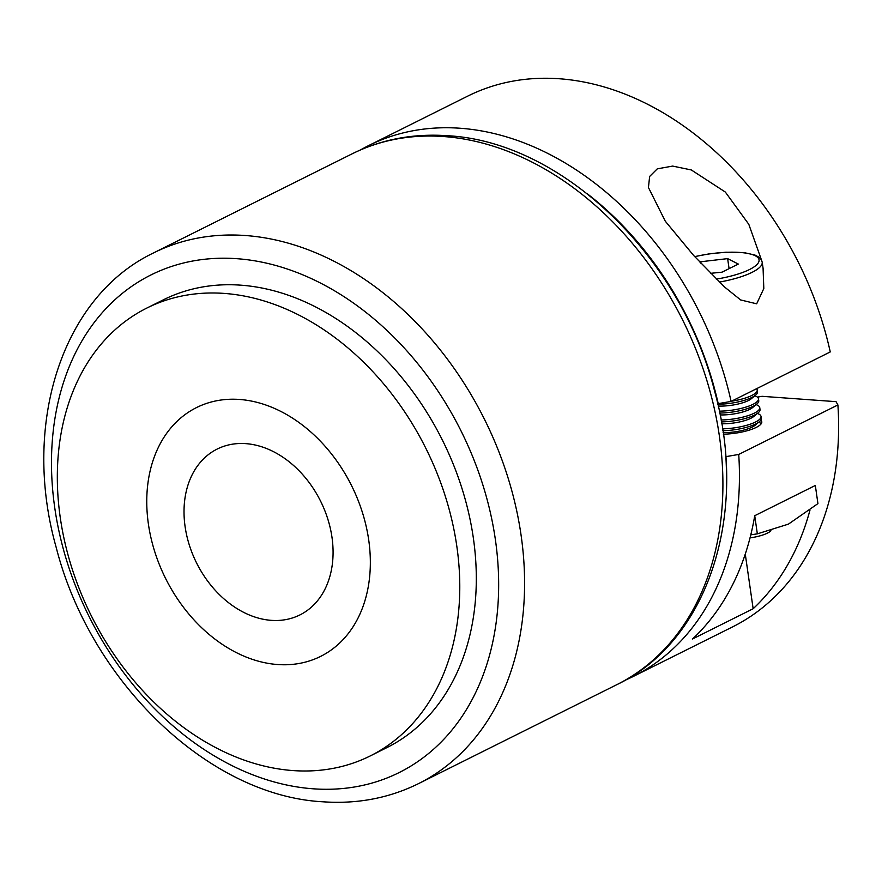 <?xml version="1.0" encoding="UTF-8"?>
<svg xmlns="http://www.w3.org/2000/svg" width="882" height="882" viewBox="0 0 882 882"><rect width="100%" height="100%" fill="white"/><g stroke="black" fill="none" stroke-linecap="round" stroke-linejoin="round"><path stroke-width="1.32" d="M370.297 755.907L386.823 747.649A250.245 187.05 -116.5 0 0 473.358 538.075A250.245 187.05 -116.5 0 0 163.324 299.836L146.798 308.083A250.245 187.05 -116.5 0 0 60.274 517.657A250.245 187.05 -116.5 0 0 370.297 755.907A250.245 187.05 -116.5 0 0 456.832 546.333A250.245 187.05 -116.5 0 0 146.798 308.083M148.397 524.029A139.025 103.911 -116.5 0 0 320.629 656.384A139.025 103.911 -116.5 0 0 368.709 539.96A139.025 103.911 -116.5 0 0 196.465 407.605A139.025 103.911 -116.5 0 0 148.397 524.029A139.025 103.911 -116.5 0 0 320.629 656.384A139.025 103.911 -116.5 0 0 368.709 539.96A139.025 103.911 -116.5 0 0 196.465 407.605A139.025 103.911 -116.5 0 0 148.397 524.029M830.26 351.929A296.584 221.68 -116.5 0 0 467.669 96.149L368.511 145.64A296.584 221.68 63.5 0 1 731.101 401.42L830.26 351.929M763.073 268.194L763.812 288.546L756.668 303.816L740.671 299.957L724.662 287.091L693.693 255.526L665.271 221.173L648.435 187.502L649.637 176.466L657.277 168.859L672.657 166.081L691.312 169.95L725.335 192.055L748.807 224.326L761.783 260.885M360.462 149.94A296.584 221.68 63.5 0 1 368.511 145.64M760.78 420.196A27.805 7.486 171.8 0 1 761.794 421.817A27.805 7.486 171.8 0 1 756.304 427.373A27.805 7.486 171.8 0 1 723.317 434.176M837.9 404.948L738.73 454.439A296.584 221.68 63.5 0 1 633.397 676.395L732.556 626.904A296.584 221.68 -116.5 0 0 837.9 404.948L836.037 401.663L762.081 396.316L757.406 397.12M726.459 472.421A287.323 214.756 -116.5 0 0 725.853 456.656L725.699 456.644M717.683 403.603L718.213 403.636A287.323 214.756 -116.5 0 0 587.456 193.897M633.397 676.395A296.584 221.68 63.5 0 1 625.118 680.243M809.985 510.061A296.584 221.68 63.5 0 1 753.151 608.734L692.546 638.976A296.584 221.68 -116.5 0 0 754.727 515.705L815.321 485.464L817.934 503.611L788.42 524.129L757.34 533.853L750.791 534.834M725.853 456.656L738.73 454.439M731.101 401.42L718.213 403.636M745.268 554.072L753.151 608.734M750.031 537.888A22.601 6.086 -8.2 0 0 767.461 533.103A22.601 6.086 -8.2 0 0 770.967 530.744M761.276 423.669A27.805 7.486 -8.2 0 0 759.578 422.665L758.674 422.269M723.086 432.599A22.601 6.086 -8.2 0 0 755.135 425.234L759.435 421.629A27.805 7.486 -8.2 0 0 761.298 418.344L761.023 416.458A27.805 7.486 -8.2 0 0 758.311 413.823L757.406 413.438M722.81 430.703A27.805 7.486 -8.2 0 0 755.808 423.911A27.805 7.486 -8.2 0 0 759.435 421.629M722.523 428.817A27.805 7.486 -8.2 0 0 755.532 422.015A27.805 7.486 -8.2 0 0 761.023 416.458M721.708 423.757A22.601 6.086 -8.2 0 0 753.867 416.392L758.167 412.798A27.805 7.486 -8.2 0 0 760.019 409.513L759.755 407.616A27.805 7.486 -8.2 0 0 757.043 404.992L756.128 404.595M721.377 421.872A27.805 7.486 -8.2 0 0 754.529 415.069A27.805 7.486 -8.2 0 0 758.167 412.798M721.046 419.975A27.805 7.486 -8.2 0 0 754.264 413.173A27.805 7.486 -8.2 0 0 759.755 407.616M720.087 414.915A22.601 6.086 -8.2 0 0 752.589 407.561L756.888 403.967A27.805 7.486 -8.2 0 0 758.752 400.682L758.476 398.785A27.805 7.486 -8.2 0 0 755.764 396.161L754.86 395.764M719.712 413.041A27.805 7.486 -8.2 0 0 753.261 406.238A27.805 7.486 -8.2 0 0 756.888 403.967M719.326 411.144A27.805 7.486 -8.2 0 0 752.985 404.342A27.805 7.486 -8.2 0 0 758.476 398.785M718.235 406.051A22.601 6.086 -8.2 0 0 751.321 398.719L755.62 395.125A27.805 7.486 -8.2 0 0 757.473 391.84L757.208 389.943A27.805 7.486 -8.2 0 0 756.58 388.708M717.827 404.21A27.805 7.486 -8.2 0 0 751.982 397.396A27.805 7.486 -8.2 0 0 755.62 395.125M731.542 401.2A27.805 7.486 -8.2 0 0 751.718 395.511A27.805 7.486 -8.2 0 0 757.208 389.943M729.083 268.646L727.639 258.624L738.3 264.049L722.016 272.174L710.484 273.332M727.639 258.624L699.558 261.899M701.003 263.442L700.705 261.326M754.727 515.705L757.34 533.853M185.11 526.686A92.687 69.281 -116.5 0 0 299.935 614.919A92.687 69.281 -116.5 0 0 331.985 537.303A92.687 69.281 -116.5 0 0 217.159 449.07A92.687 69.281 -116.5 0 0 185.11 526.686M443.679 136.545A296.584 221.68 -116.5 0 0 351.984 153.898C381.399 139.367 413.261 133.314 447.571 135.718C562.473 141.715 681.025 256.96 714.652 391.321C748.873 513.787 708.511 640.905 616.871 684.641A296.584 221.68 -116.5 0 0 705.898 377.353A296.584 221.68 -116.5 0 0 443.679 136.545M236.883 258.691A278.05 207.832 -116.5 0 0 54.761 507.823A278.05 207.832 -116.5 0 0 313.275 788.806A278.05 207.832 -116.5 0 0 495.386 539.674A278.05 207.832 -116.5 0 0 236.883 258.691M351.984 153.898L153.655 252.869A296.584 221.68 63.5 0 1 245.35 235.516A296.584 221.68 63.5 0 1 507.569 476.335A296.584 221.68 63.5 0 1 418.542 783.624L616.871 684.641M763.117 268.536L762.191 262.13A50.98 13.715 171.8 0 1 752.126 272.317A50.98 13.715 171.8 0 1 719.326 282.086M716.272 279.12A48.19 12.965 -8.2 0 0 749.546 269.506A48.19 12.965 -8.2 0 0 749.612 253.818A48.19 12.965 -8.2 0 0 694.751 256.695M153.655 252.869C61.597 296.782 21.355 424.837 56.283 547.744C90.383 681.488 208.516 795.807 322.955 801.793C357.254 804.197 389.116 798.144 418.542 783.624M762.191 262.13L761.243 259.584L758.939 257.169L754.981 255.063L744.441 252.693L725.941 252.219L709.404 253.829L694.663 256.596"/></g></svg>
